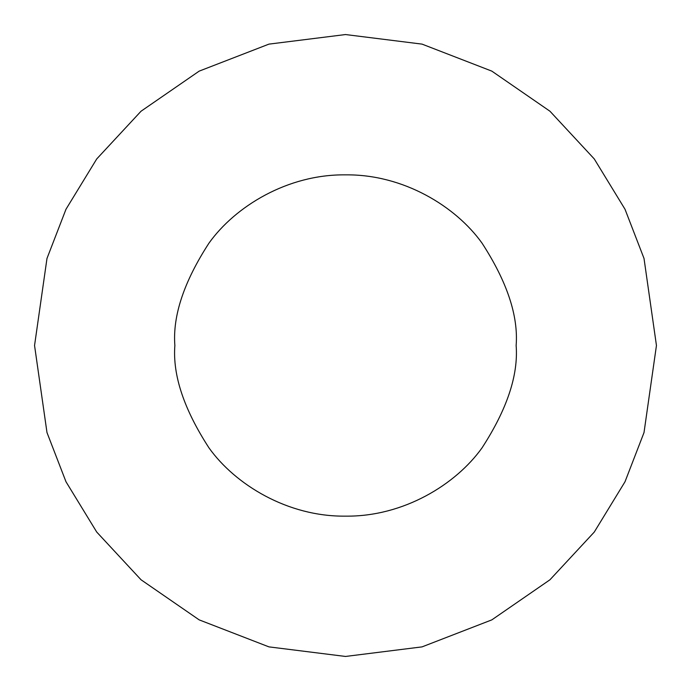 <?xml version="1.0" encoding="UTF-8"?>
<svg xmlns="http://www.w3.org/2000/svg" width="691" height="691" viewBox="0 0 691 691"><rect width="100%" height="100%" fill="white"/><g stroke="black" fill="none" stroke-linecap="round" stroke-linejoin="round"><path stroke-width="1.04" d="M34.55 345.5L46.988 258.434L65.991 209.243L96.74 158.93L141.042 111.225L199.172 71.13L268.954 44.12L345.5 34.55L422.046 44.12L491.828 71.13L549.958 111.225L594.26 158.93L625.01 209.243L644.012 258.434L656.45 345.5L644.012 432.566L625.01 481.757L594.26 532.07L549.958 579.775L491.828 619.87L422.046 646.88L345.5 656.45L268.954 646.88L199.172 619.87L141.042 579.775L96.74 532.07L65.991 481.757L46.988 432.566L34.55 345.5L46.988 432.566L65.991 481.757L96.74 532.07L141.042 579.775L199.172 619.87L268.954 646.88L345.5 656.45L422.046 646.88L491.828 619.87L549.958 579.775L594.26 532.07L625.01 481.757L644.012 432.566L656.45 345.5L644.012 258.434L625.01 209.243L594.26 158.93L549.958 111.225L491.828 71.13L422.046 44.12L345.5 34.55L268.954 44.12L199.172 71.13L141.042 111.225L96.74 158.93L65.991 209.243L46.988 258.434L34.55 345.5M516.142 345.5C518.423 375.161 507.047 409.288 482.016 447.889C455.827 484.529 403.432 516.816 345.5 516.142C287.568 516.816 235.173 484.529 208.984 447.889C183.953 409.288 172.577 375.161 174.858 345.5C172.577 315.839 183.953 281.712 208.984 243.111C235.173 206.471 287.568 174.184 345.5 174.858C403.432 174.184 455.827 206.471 482.016 243.111C507.047 281.712 518.423 315.839 516.142 345.5C518.423 315.839 507.047 281.712 482.016 243.111C455.827 206.471 403.432 174.184 345.5 174.858C287.568 174.184 235.173 206.471 208.984 243.111C183.953 281.712 172.577 315.839 174.858 345.5C172.577 375.161 183.953 409.288 208.984 447.889C235.173 484.529 287.568 516.816 345.5 516.142C403.432 516.816 455.827 484.529 482.016 447.889C507.047 409.288 518.423 375.161 516.142 345.5"/></g></svg>
